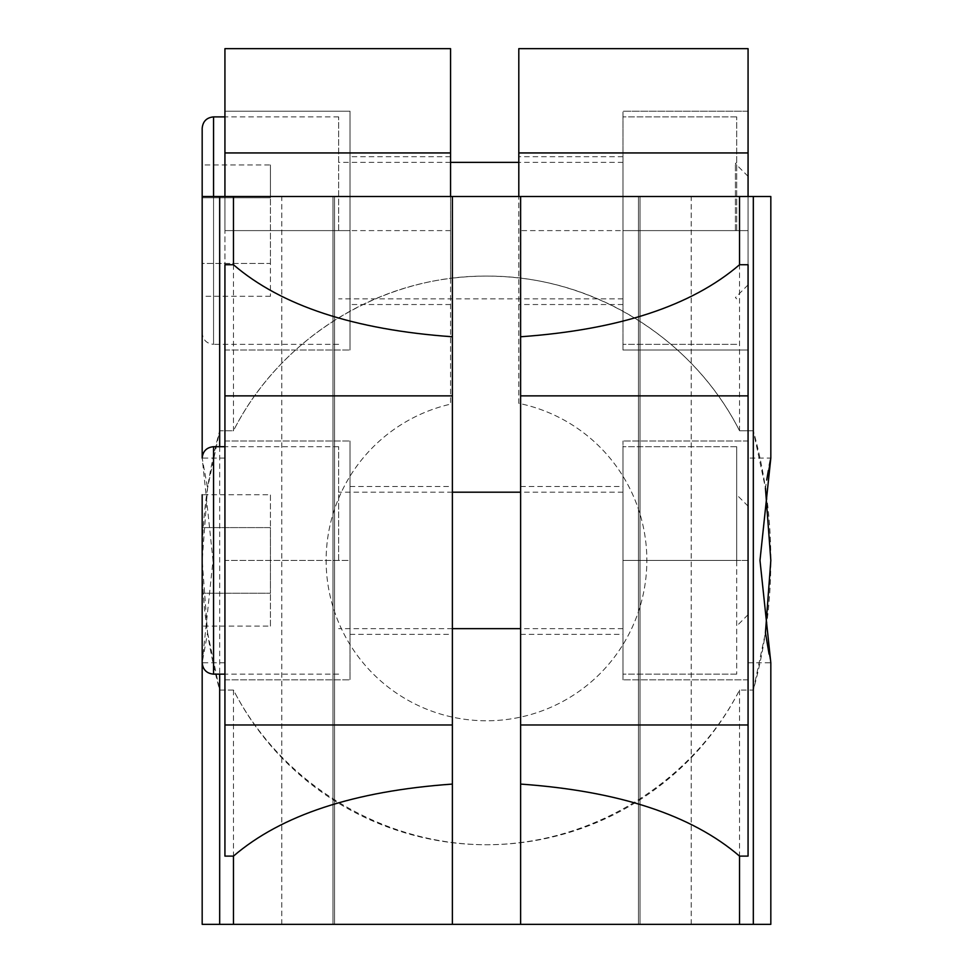 <?xml version="1.0" encoding="UTF-8"?>
<svg xmlns="http://www.w3.org/2000/svg" width="973" height="973" viewBox="0 0 973 973"><rect width="100%" height="100%" fill="white"/><g stroke="black" fill="none" stroke-linecap="round" stroke-linejoin="round"><path stroke-width="0.73" stroke-dasharray="4.87 3.65" d="M224.933 560.424L224.933 679.835L224.933 441.012L224.933 560.424L350.025 560.424L350.025 486.5L350.025 634.347L350.025 441.012L350.025 679.835L350.025 560.424L224.933 560.424M224.933 662.783L202.177 662.783L207.565 632.803L202.177 560.424L207.565 488.045L219.679 430.771A489.03 489.03 0 0 0 219.679 690.076L219.679 924.35L202.177 924.35M202.177 662.771L213.014 560.46L202.177 458.064L207.565 488.045M207.565 632.803L219.679 690.076L233.459 690.076A284.323 284.323 0 0 0 739.541 690.076L753.321 690.076L753.321 924.35L219.679 924.35M233.459 196.497L233.459 430.771L219.679 430.771L233.459 430.771C280.467 337.351 381.927 275.335 486.5 276.101C591.073 275.335 692.533 337.351 739.541 430.771L739.541 196.497L202.177 196.497L202.177 197.787L202.177 164.948L270.421 164.948L270.421 197.787L270.421 164.948M748.067 856.118L748.067 264.729M748.067 560.424L748.067 679.835L748.067 441.012L748.067 614.705L748.067 560.424L622.975 560.424L622.975 492.192L622.975 628.655L622.975 486.5L622.975 634.347L622.975 446.692L622.975 679.835L622.975 441.012L622.975 560.424L736.695 560.424L736.695 494.771L736.695 674.155L736.695 446.692L736.695 560.424L622.975 560.424L748.067 560.424L748.067 458.064L748.067 662.783L748.067 560.424M224.933 856.118L224.933 264.729M334.53 196.497L452.384 196.497L332.973 196.497L334.53 196.497L334.53 924.35L452.384 924.35L332.973 924.35L334.53 924.35L334.53 196.497M332.973 196.497L281.793 196.497L332.973 196.497L332.973 924.35L281.793 924.35L332.973 924.35L332.973 196.497M638.47 196.497L520.616 196.497L640.027 196.497L638.47 196.497L638.47 924.35L691.207 924.35L520.616 924.35L638.47 924.35L638.47 196.497M640.027 196.497L691.207 196.497L640.027 196.497L640.027 924.35L640.027 196.497M770.823 196.497L739.541 196.497M770.823 924.35L753.321 924.35M753.321 196.497L753.321 430.771L739.541 430.771C697.3 347.3 611.798 288.105 518.804 277.95A284.323 284.323 0 0 0 450.56 278.387L450.56 404.148A160.35 160.35 0 0 0 354.756 651.849A160.35 160.35 0 0 0 620.324 648.76A160.35 160.35 0 0 0 518.804 403.357L518.804 196.497M219.679 690.076L233.459 690.076C281.282 783.192 381.817 844.649 486.5 844.746C591.183 844.649 691.718 783.192 739.541 690.076L753.321 690.076A489.03 489.03 0 0 0 753.321 430.771L765.435 488.045L766.724 479.884M768.378 470.433L769.351 465.337M770.58 459.195L770.823 458.064L748.067 458.064M748.067 662.783L770.823 662.783L769.096 654.184M753.321 690.076L765.435 632.803M736.695 230.613L736.695 116.882L736.695 230.613L622.975 230.613L622.975 162.382L622.975 298.845L622.975 156.689L622.975 304.537L622.975 116.882L622.975 350.025L622.975 111.202L622.975 230.613L736.695 230.613M735.406 230.613L735.406 163.671L735.406 230.613M219.679 446.692L219.679 674.155M219.679 196.497L219.679 430.771M450.56 48.65L450.56 404.148A160.35 160.35 0 0 0 354.756 651.849A160.35 160.35 0 0 0 620.324 648.76A160.35 160.35 0 0 0 518.804 403.357L518.804 48.65M350.025 230.613L350.025 111.202L350.025 350.025L350.025 230.613L224.933 230.613L224.933 111.202L350.025 111.202L224.933 111.202L224.933 350.025L224.933 230.613L350.025 230.613M270.421 626.089L270.421 593.25L270.421 626.089L202.177 626.089L202.177 494.758L202.177 527.597L202.177 494.758L270.421 494.758L270.421 527.597L270.421 494.758M202.177 593.25L202.177 527.597L270.421 527.597L270.421 593.25L202.177 593.25L270.421 593.25L270.421 527.597L202.177 527.597M338.653 560.424L338.653 446.692L338.653 560.424M270.421 263.44L270.421 197.787L270.421 296.279L270.421 263.44L202.177 263.44L202.177 296.279L202.177 197.787L270.421 197.787L202.177 197.787L202.177 263.44L270.421 263.44M270.421 296.279L202.177 296.279M748.067 196.497L748.067 430.771L748.067 176.332L748.067 284.894L748.067 230.613L622.975 230.613L748.067 230.613L748.067 111.202L622.975 111.202L748.067 111.202L748.067 350.025L622.975 350.025L748.067 350.025L748.067 48.65M338.653 230.613L338.653 116.882L338.653 230.613M213.549 196.497L213.549 344.345C206.653 343.664 202.858 339.881 202.177 332.973L202.177 164.948M520.616 560.424L520.616 486.5L520.616 560.424M450.56 196.497L450.56 278.387C358.94 289.613 275.152 348.419 233.459 430.771M736.695 116.882L622.975 116.882L736.695 116.882M736.695 344.345L622.975 344.345L736.695 344.345M736.695 446.692L622.975 446.692L736.695 446.692M736.695 674.155L622.975 674.155L736.695 674.155M452.384 560.424L452.384 486.5L452.384 560.424M452.384 196.497L452.384 924.35M520.616 196.497L520.616 924.35M748.067 441.012L622.975 441.012L748.067 441.012M748.067 679.835L622.975 679.835L748.067 679.835M224.933 441.012L350.025 441.012L224.933 441.012M224.933 679.835L350.025 679.835L224.933 679.835M224.933 350.025L350.025 350.025L224.933 350.025M224.933 196.497L224.933 48.65M753.321 430.771L739.541 430.771M233.459 690.076L233.459 924.35M739.541 690.076L739.541 924.35M213.549 674.155L213.549 446.692M338.653 344.345L213.549 344.345L213.549 116.882M450.56 230.613L224.933 230.613M748.067 230.613L518.804 230.613M224.933 458.064L202.177 458.064M748.067 284.894L735.406 297.556L736.695 298.845M748.067 176.332L735.406 163.671L736.695 162.382M622.975 156.689L518.804 156.689M622.975 304.537L518.804 304.537M450.56 156.689L350.025 156.689M450.56 304.537L350.025 304.537M748.067 506.142L736.695 494.771M748.067 614.705L736.695 626.077M622.975 492.192L520.616 492.192M452.384 492.192L338.653 492.192M622.975 628.655L520.616 628.655M452.384 628.655L338.653 628.655M338.653 446.692L224.933 446.692M338.653 674.155L224.933 674.155M622.975 162.382L518.804 162.382M450.56 162.382L338.653 162.382M622.975 298.845L338.653 298.845M338.653 116.882L224.933 116.882M520.616 634.347L622.975 634.347M520.616 486.5L622.975 486.5M691.207 924.35L691.207 196.497M281.793 924.35L281.793 196.497M350.025 634.347L452.384 634.347M350.025 486.5L452.384 486.5"/><path stroke-width="1.46" d="M224.933 116.882L213.549 116.882C206.653 117.563 202.858 121.345 202.177 128.254L202.177 196.497L739.541 196.497L739.541 264.729L748.067 264.729L748.067 856.118L739.541 856.118L739.541 924.35L770.823 924.35L770.823 662.771L759.986 560.448L770.823 458.064L770.823 196.497L753.321 196.497L753.321 924.35M233.459 196.497L233.459 264.729L224.933 264.729L224.933 856.118L233.459 856.118C281.258 815.058 354.233 791.049 452.384 784.08L452.384 924.35L202.177 924.35L202.177 626.089M739.541 856.118C691.742 815.058 618.767 791.049 520.616 784.08L520.616 336.767C618.767 329.798 691.742 305.79 739.541 264.729M739.541 196.497L753.321 196.497M520.616 784.08L520.616 924.35L739.541 924.35M520.616 924.35L452.384 924.35M766.724 479.884L768.378 470.433M769.351 465.337L770.58 459.195M769.096 654.184L765.435 632.803L770.823 560.424L765.435 488.045M520.616 196.497L520.616 336.767M233.459 856.118L233.459 924.35M219.679 196.497L219.679 446.692M219.679 674.155L219.679 924.35M202.177 494.758L202.177 662.783C202.858 669.692 206.653 673.474 213.549 674.155L213.549 446.692C206.653 447.373 202.858 451.156 202.177 458.064L202.177 196.497M202.177 593.25L202.177 527.597M202.177 128.254L202.177 332.973M518.804 196.497L518.804 48.65L748.067 48.65L748.067 196.497M450.56 152.943L224.933 152.943L224.933 48.65L450.56 48.65L450.56 196.497M452.384 196.497L452.384 784.08M224.933 152.943L224.933 196.497M452.384 336.767C354.233 329.798 281.258 305.79 233.459 264.729M748.067 724.982L520.616 724.982M748.067 395.865L520.616 395.865M213.549 116.882L213.549 196.497M452.384 395.865L224.933 395.865M452.384 724.982L224.933 724.982M748.067 152.943L518.804 152.943M520.616 492.192L452.384 492.192M520.616 628.655L452.384 628.655M224.933 446.692L213.549 446.692M224.933 674.155L213.549 674.155M518.804 162.382L450.56 162.382"/></g></svg>
